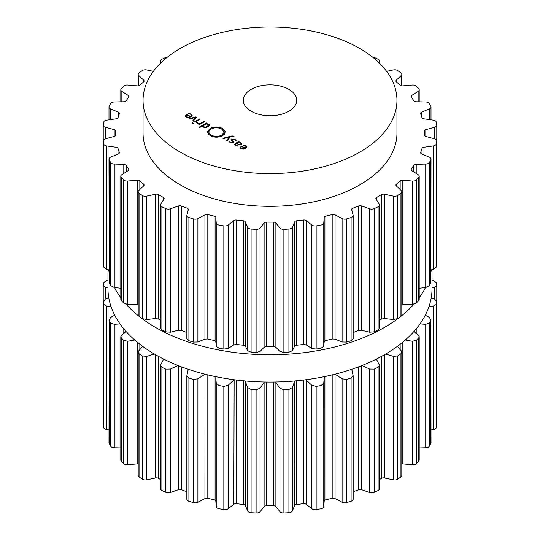 <?xml version="1.0" encoding="UTF-8"?>
<svg xmlns="http://www.w3.org/2000/svg" width="540" height="540" viewBox="0 0 540 540"><rect width="100%" height="100%" fill="white"/><g stroke="black" fill="none" stroke-linecap="round" stroke-linejoin="round"><path stroke-width="0.81" d="M107.966 288.515A162.034 93.548 0 0 0 270 382.064A162.034 93.548 0 0 0 432.034 288.515L432.034 269.656L432.034 288.515A162.034 93.548 0 0 1 270 382.064A162.034 93.548 0 0 1 107.966 288.515L107.966 269.656L107.966 288.515M108.655 269.818A162.034 93.548 0 0 0 108.992 271.735A162.034 93.548 0 0 1 108.655 269.818M114.507 287.543A162.034 93.548 0 0 0 120.798 297.716A162.034 93.548 0 0 1 114.507 287.543M126.144 304.283A162.034 93.548 0 0 0 138.605 315.974A162.034 93.548 0 0 1 126.144 304.283M139.685 316.825A162.034 93.548 0 0 0 400.315 316.825A162.034 93.548 0 0 1 139.685 316.825M401.396 315.974A162.034 93.548 0 0 0 413.856 304.283A162.034 93.548 0 0 1 401.396 315.974M419.202 297.716A162.034 93.548 0 0 0 425.493 287.543A162.034 93.548 0 0 1 419.202 297.716M431.008 271.735A162.034 93.548 0 0 0 431.345 269.818A162.034 93.548 0 0 1 431.008 271.735M180.232 152.125A126.954 73.298 0 0 0 318.58 168.008A126.954 73.298 0 0 0 396.954 100.298A126.954 73.298 0 0 0 270 27A126.954 73.298 0 0 0 143.046 100.298A126.954 73.298 0 0 0 180.232 152.125M396.954 100.298L396.954 133.029A126.954 73.298 180 0 1 318.58 200.745A126.954 73.298 180 0 1 180.232 184.856A126.954 73.298 180 0 1 143.046 133.029L143.046 100.298M153.374 71.341L146.691 69.937A4.01 2.315 0 0 0 142.256 70.619A167.339 96.613 0 0 0 140.643 71.739A167.339 96.613 0 0 0 139.057 72.873A4.01 2.315 0 0 0 138.186 74.311A4.01 2.315 0 0 0 138.767 75.512L143.714 80.224A2.673 1.546 180 0 1 144.099 81.02A2.673 1.546 180 0 1 143.62 81.905A154.312 89.093 0 0 0 141.696 83.531A154.312 89.093 0 0 0 139.833 85.178A2.673 1.546 180 0 1 137.174 85.874L127.744 85.037A4.01 2.315 0 0 0 123.626 86.204A167.339 96.613 0 0 0 122.418 87.487A167.339 96.613 0 0 0 121.244 88.776A4.01 2.315 0 0 0 120.798 89.836A4.01 2.315 0 0 0 121.851 91.402L128.297 95.459A2.673 1.546 180 0 1 128.999 96.505A2.673 1.546 180 0 1 128.77 97.126A154.312 89.093 0 0 0 127.433 98.935A154.312 89.093 0 0 0 126.164 100.757A2.673 1.546 180 0 1 123.788 101.743L114.257 101.986A4.01 2.315 0 0 0 110.612 103.592A167.339 96.613 0 0 0 109.863 104.983A167.339 96.613 0 0 0 109.147 106.38A4.01 2.315 0 0 0 108.992 107.021A4.01 2.315 0 0 0 110.633 108.884L118.328 112.144A2.673 1.546 180 0 1 119.414 113.386A2.673 1.546 180 0 1 119.353 113.724A154.312 89.093 0 0 0 118.652 115.648A154.312 89.093 0 0 0 118.024 117.578A2.673 1.546 180 0 1 116.026 118.814L106.758 120.123A4.01 2.315 0 0 0 103.727 122.108A167.339 96.613 0 0 0 103.464 123.559A167.339 96.613 0 0 0 103.235 125.01A4.01 2.315 0 0 0 103.221 125.206A4.01 2.315 0 0 0 105.536 127.298L114.183 129.627A2.673 1.546 180 0 1 115.722 131.024A2.673 1.546 180 0 1 115.722 131.058A154.312 89.093 0 0 0 115.688 133.029A154.312 89.093 0 0 0 115.722 134.993A2.673 1.546 180 0 1 115.722 135.027A2.673 1.546 180 0 1 114.183 136.431L105.536 138.753A4.01 2.315 0 0 0 103.221 140.852A4.01 2.315 0 0 0 103.235 141.048A167.339 96.613 0 0 0 103.464 142.499A167.339 96.613 0 0 0 103.727 143.951A4.01 2.315 0 0 0 106.758 145.935L116.026 147.244A2.673 1.546 180 0 1 118.024 148.473A154.312 89.093 0 0 0 118.652 150.41A154.312 89.093 0 0 0 119.353 152.334A2.673 1.546 180 0 1 119.414 152.672A2.673 1.546 180 0 1 118.328 153.914L110.633 157.174A4.01 2.315 0 0 0 108.992 159.037A4.01 2.315 0 0 0 109.147 159.678A167.339 96.613 0 0 0 109.863 161.075A167.339 96.613 0 0 0 110.612 162.466A4.01 2.315 0 0 0 114.257 164.072L123.788 164.315A2.673 1.546 180 0 1 126.164 165.294A154.312 89.093 0 0 0 127.433 167.123A154.312 89.093 0 0 0 128.77 168.932A2.673 1.546 180 0 1 128.999 169.553A2.673 1.546 180 0 1 128.297 170.6L121.851 174.656A4.01 2.315 0 0 0 120.798 176.222A4.01 2.315 0 0 0 121.244 177.282A167.339 96.613 0 0 0 122.418 178.571A167.339 96.613 0 0 0 123.626 179.854A4.01 2.315 0 0 0 127.744 181.022L137.174 180.178A2.673 1.546 180 0 1 139.833 180.88A154.312 89.093 0 0 0 141.696 182.527A154.312 89.093 0 0 0 143.62 184.147A2.673 1.546 180 0 1 144.099 185.038A2.673 1.546 180 0 1 143.714 185.834L138.767 190.546A4.01 2.315 0 0 0 138.186 191.747A4.01 2.315 0 0 0 139.057 193.185A167.339 96.613 0 0 0 140.643 194.319A167.339 96.613 0 0 0 142.256 195.44A4.01 2.315 0 0 0 146.691 196.121L155.655 194.238A2.673 1.546 180 0 1 158.504 194.616A154.312 89.093 0 0 0 160.886 196.027A154.312 89.093 0 0 0 163.323 197.404A2.673 1.546 180 0 1 164.147 198.518A2.673 1.546 180 0 1 163.984 199.044L160.724 204.221A4.01 2.315 0 0 0 160.481 205.011A4.01 2.315 0 0 0 161.899 206.779A167.339 96.613 0 0 0 163.836 207.711A167.339 96.613 0 0 0 165.8 208.629A4.01 2.315 0 0 0 170.377 208.798L178.538 205.936A2.673 1.546 180 0 1 181.454 205.997A154.312 89.093 0 0 0 184.268 207.103A154.312 89.093 0 0 0 187.124 208.184A2.673 1.546 180 0 1 188.359 209.48A2.673 1.546 180 0 1 188.332 209.716L186.881 215.163A4.01 2.315 0 0 0 186.833 215.514A4.01 2.315 0 0 0 188.899 217.539A167.339 96.613 0 0 0 191.113 218.234A167.339 96.613 0 0 0 193.354 218.909A4.01 2.315 0 0 0 197.897 218.558L204.93 214.839A2.673 1.546 180 0 1 207.812 214.562A154.312 89.093 0 0 0 210.944 215.339A154.312 89.093 0 0 0 214.11 216.074A2.673 1.546 180 0 1 215.811 217.445L216.23 222.946A4.01 2.315 0 0 0 219.011 225.052A167.339 96.613 0 0 0 221.42 225.484A167.339 96.613 0 0 0 223.844 225.896A4.01 2.315 0 0 0 228.184 225.038L233.827 220.597A2.673 1.546 180 0 1 236.56 220.003A154.312 89.093 0 0 0 239.895 220.408A154.312 89.093 0 0 0 243.243 220.772A2.673 1.546 180 0 1 245.376 221.927L247.644 227.273A4.01 2.315 0 0 0 251.087 229.021A167.339 96.613 0 0 0 253.597 229.176A167.339 96.613 0 0 0 256.115 229.311A4.01 2.315 0 0 0 260.078 227.981L264.114 222.986A2.673 1.546 180 0 1 266.591 222.095A154.312 89.093 0 0 0 270 222.122A154.312 89.093 0 0 0 273.409 222.095A2.673 1.546 180 0 1 275.886 222.986L279.923 227.981A4.01 2.315 0 0 0 283.885 229.311A167.339 96.613 0 0 0 286.403 229.176A167.339 96.613 0 0 0 288.913 229.021A4.01 2.315 0 0 0 292.356 227.273L294.624 221.927A2.673 1.546 180 0 1 296.757 220.772A154.312 89.093 0 0 0 300.105 220.408A154.312 89.093 0 0 0 303.44 220.003A2.673 1.546 180 0 1 306.173 220.597L311.816 225.038A4.01 2.315 0 0 0 316.156 225.896A167.339 96.613 0 0 0 318.58 225.484A167.339 96.613 0 0 0 320.99 225.052A4.01 2.315 0 0 0 323.771 222.946L324.189 217.445A2.673 1.546 180 0 1 325.89 216.074A154.312 89.093 0 0 0 329.056 215.339A154.312 89.093 0 0 0 332.188 214.562A2.673 1.546 180 0 1 335.07 214.839L342.103 218.558A4.01 2.315 0 0 0 346.646 218.909A167.339 96.613 0 0 0 348.887 218.234A167.339 96.613 0 0 0 351.101 217.539A4.01 2.315 0 0 0 353.167 215.514A4.01 2.315 0 0 0 353.12 215.163L351.668 209.716A2.673 1.546 180 0 1 351.641 209.48A2.673 1.546 180 0 1 352.877 208.184A154.312 89.093 0 0 0 355.732 207.103A154.312 89.093 0 0 0 358.546 205.997A2.673 1.546 180 0 1 361.463 205.936L369.623 208.798A4.01 2.315 0 0 0 374.2 208.629A167.339 96.613 0 0 0 376.164 207.711A167.339 96.613 0 0 0 378.101 206.779A4.01 2.315 0 0 0 379.519 205.011A4.01 2.315 0 0 0 379.276 204.221L376.015 199.044A2.673 1.546 180 0 1 375.854 198.518A2.673 1.546 180 0 1 376.677 197.404A154.312 89.093 0 0 0 379.114 196.027A154.312 89.093 0 0 0 381.496 194.616A2.673 1.546 180 0 1 384.345 194.238L393.309 196.121A4.01 2.315 0 0 0 397.744 195.44A167.339 96.613 0 0 0 399.357 194.319A167.339 96.613 0 0 0 400.943 193.185A4.01 2.315 0 0 0 401.814 191.747A4.01 2.315 0 0 0 401.233 190.546L396.286 185.834A2.673 1.546 180 0 1 395.901 185.038A2.673 1.546 180 0 1 396.38 184.147A154.312 89.093 0 0 0 398.304 182.527A154.312 89.093 0 0 0 400.167 180.88A2.673 1.546 180 0 1 402.827 180.178L412.256 181.022A4.01 2.315 0 0 0 416.374 179.854A167.339 96.613 0 0 0 417.582 178.571A167.339 96.613 0 0 0 418.757 177.282A4.01 2.315 0 0 0 419.202 176.222A4.01 2.315 0 0 0 418.149 174.656L411.703 170.6A2.673 1.546 180 0 1 411.001 169.553A2.673 1.546 180 0 1 411.23 168.932A154.312 89.093 0 0 0 412.567 167.123A154.312 89.093 0 0 0 413.836 165.294A2.673 1.546 180 0 1 416.212 164.315L425.743 164.072A4.01 2.315 0 0 0 429.388 162.466A167.339 96.613 0 0 0 430.137 161.075A167.339 96.613 0 0 0 430.853 159.678A4.01 2.315 0 0 0 431.008 159.037A4.01 2.315 0 0 0 429.368 157.174L421.673 153.914A2.673 1.546 180 0 1 420.586 152.672A2.673 1.546 180 0 1 420.647 152.334A154.312 89.093 0 0 0 421.349 150.41A154.312 89.093 0 0 0 421.976 148.473A2.673 1.546 180 0 1 423.974 147.244L433.242 145.935A4.01 2.315 0 0 0 436.273 143.951A167.339 96.613 0 0 0 436.536 142.499A167.339 96.613 0 0 0 436.765 141.048A4.01 2.315 0 0 0 436.779 140.852A4.01 2.315 0 0 0 434.464 138.753L425.817 136.431A2.673 1.546 180 0 1 424.278 135.027A2.673 1.546 180 0 1 424.278 134.993A154.312 89.093 0 0 0 424.312 133.029A154.312 89.093 0 0 0 424.278 131.058A2.673 1.546 180 0 1 424.278 131.024A2.673 1.546 180 0 1 425.817 129.627L434.464 127.298A4.01 2.315 0 0 0 436.779 125.206A4.01 2.315 0 0 0 436.765 125.01A167.339 96.613 0 0 0 436.536 123.559A167.339 96.613 0 0 0 436.273 122.108A4.01 2.315 0 0 0 433.242 120.123L423.974 118.814A2.673 1.546 180 0 1 421.976 117.578A154.312 89.093 0 0 0 421.349 115.648A154.312 89.093 0 0 0 420.647 113.724A2.673 1.546 180 0 1 420.586 113.386A2.673 1.546 180 0 1 421.673 112.144L429.368 108.884A4.01 2.315 0 0 0 431.008 107.021A4.01 2.315 0 0 0 430.853 106.38A167.339 96.613 0 0 0 430.137 104.983A167.339 96.613 0 0 0 429.388 103.592A4.01 2.315 0 0 0 425.743 101.986L416.212 101.743A2.673 1.546 180 0 1 413.836 100.757A154.312 89.093 0 0 0 412.567 98.935A154.312 89.093 0 0 0 411.23 97.126A2.673 1.546 180 0 1 411.001 96.505A2.673 1.546 180 0 1 411.703 95.459L418.149 91.402A4.01 2.315 0 0 0 419.202 89.836A4.01 2.315 0 0 0 418.757 88.776A167.339 96.613 0 0 0 417.582 87.487A167.339 96.613 0 0 0 416.374 86.204A4.01 2.315 0 0 0 412.256 85.037L402.827 85.874A2.673 1.546 180 0 1 400.167 85.178A154.312 89.093 0 0 0 398.304 83.531A154.312 89.093 0 0 0 396.38 81.905A2.673 1.546 180 0 1 395.901 81.02A2.673 1.546 180 0 1 396.286 80.224L401.233 75.512A4.01 2.315 0 0 0 401.814 74.311A4.01 2.315 0 0 0 400.943 72.873A167.339 96.613 0 0 0 399.357 71.739A167.339 96.613 0 0 0 397.744 70.619A4.01 2.315 0 0 0 393.309 69.937L386.627 71.341M378.83 62.552L379.276 61.837A4.01 2.315 0 0 0 379.519 61.047A4.01 2.315 0 0 0 378.101 59.279A167.339 96.613 0 0 0 376.164 58.347A167.339 96.613 0 0 0 374.2 57.429A4.01 2.315 0 0 0 372.384 56.956M167.616 56.956A4.01 2.315 0 0 0 165.8 57.429A167.339 96.613 0 0 0 163.836 58.347A167.339 96.613 0 0 0 161.899 59.279A4.01 2.315 0 0 0 160.481 61.047A4.01 2.315 0 0 0 160.724 61.837L161.17 62.552M185.254 116.12L186.118 117.106L188.312 117.585L190.775 116.789L192.159 115.344L191.201 114.028L188.568 113.407L188.656 113.825L190.688 114.284L191.423 115.303L190.35 116.411L186.786 114.352L185.247 115.992M191.437 116.35L191.437 115.196L191.423 116.363M193.293 121.176L196.506 117.16L195.973 116.849L189.013 118.706L189.607 119.05L195.601 117.369L192.699 120.832L193.293 121.176M194.474 121.858L195.014 122.168L200.097 119.239L199.557 118.922L194.474 121.858M191.984 123.221L192.659 123.606L193.32 123.221L192.652 122.837L191.984 123.221M197.87 123.343L197.296 122.546L196.513 122.546L197.269 123.539L199.503 123.984L198.828 124.369L199.375 124.686L204.458 121.75L203.911 121.439L200.779 123.242L199.348 123.66L197.87 123.343L197.87 123.808M202.628 126.306L202.628 125.813L203.438 127.103L205.132 127.575L206.638 127.319L209.014 125.948L209.459 125.078L208.649 124.099L206.408 123.633L207.063 123.255L206.516 122.938L199.01 127.278L199.55 127.589L202.595 126.077M207.887 131.861L207.61 131.315L210.08 128.432C214.259 126.468 218.423 126.482 222.588 128.473L225.119 131.395L224.593 130.916L223.769 131.497L221.63 129.019C218.106 127.339 214.576 127.325 211.052 128.993L208.494 131.875L207.887 131.861M251.1 111.206A26.73 15.431 180 0 1 243.27 100.298A26.73 15.431 180 0 1 270 84.868A26.73 15.431 180 0 1 296.73 100.298A26.73 15.431 180 0 1 280.226 114.547A26.73 15.431 180 0 1 251.1 111.206M211.093 135.101C214.623 136.789 218.147 136.796 221.677 135.128L224.228 132.253L224.843 132.266L225.119 132.806L222.642 135.689C218.471 137.66 214.306 137.646 210.141 135.655L207.61 132.732L208.13 133.211L208.953 132.631L211.093 135.101L211.093 136.134M234.023 136.168L231.89 135.878L222.905 138.267L223.499 138.611L229.493 136.937L226.584 140.393L227.185 140.738L230.391 136.728L234.023 136.424M235.13 139.388L231.566 139.07L230.978 139.779L232.49 141.224L232.679 142.324L230.391 142.135L229.385 141.055L228.67 141.048L229.925 142.398L233.213 142.628L233.766 141.939L232.22 140.434L232.099 139.374L234.671 139.671L235.73 141.001L236.473 141.001L235.13 139.388L235.13 139.975M231.728 140.697L232.099 139.374M233.044 142.715L233.044 141.885L232.679 142.85M241.88 143.869L240.833 142.681L238.7 142.108L239.207 141.811L238.66 141.5L235.184 143.512L234.428 144.497L235.507 145.618L238.1 146.212L238.039 145.793L235.98 145.348L235.17 144.484L235.778 143.795L236.351 143.465L239.706 144.956L241.265 144.605L241.88 143.843M240.017 147.737L240.881 148.723L243.074 149.202L245.538 148.406L246.922 146.961L245.963 145.638L243.331 145.024L243.419 145.436L245.444 145.901L246.186 146.921L245.113 148.028L241.542 145.962L240.003 147.609M246.193 147.967L246.193 146.812L246.186 147.974M379.519 205.011L379.519 328.334L378.101 329.967A167.339 96.613 180 0 1 376.164 330.899A167.339 96.613 180 0 1 374.2 331.817L374.2 208.629M353.167 332.532A154.312 89.093 180 0 0 355.732 331.567A154.312 89.093 180 0 0 358.546 330.453L361.463 330.237L369.623 332.235L374.2 331.817M401.814 191.747L401.814 315.016L400.943 316.373A167.339 96.613 180 0 1 399.357 317.507A167.339 96.613 180 0 1 397.744 318.627L393.309 319.559L384.345 318.539L381.496 319.079A154.312 89.093 180 0 1 379.519 320.247M186.881 338.6L188.899 340.726A167.339 96.613 180 0 0 191.113 341.422A167.339 96.613 180 0 0 193.354 342.097L197.897 342.002L204.93 339.14L207.812 339.026A154.312 89.093 180 0 0 210.944 339.795A154.312 89.093 180 0 0 214.11 340.531L215.811 341.746L216.23 346.383L219.011 348.239A167.339 96.613 180 0 0 221.42 348.671A167.339 96.613 180 0 0 223.844 349.083L228.184 348.476L233.827 344.898L236.56 344.459A154.312 89.093 180 0 0 239.895 344.864A154.312 89.093 180 0 0 243.243 345.229L245.376 346.221L247.644 350.71L251.087 352.208A167.339 96.613 180 0 0 253.597 352.363A167.339 96.613 180 0 0 256.115 352.499L260.078 351.419L264.114 347.288L266.591 346.558A154.312 89.093 180 0 0 270 346.579A154.312 89.093 180 0 0 273.409 346.558L275.886 347.288L279.923 351.419L283.885 352.499A167.339 96.613 180 0 0 286.403 352.363A167.339 96.613 180 0 0 288.913 352.208L292.356 350.71L294.624 346.221L296.757 345.229A154.312 89.093 180 0 0 300.105 344.864A154.312 89.093 180 0 0 303.44 344.459L306.173 344.898L311.816 348.476L316.156 349.083A167.339 96.613 180 0 0 318.58 348.671A167.339 96.613 180 0 0 320.99 348.239L323.771 346.383L324.189 341.746L325.89 340.531A154.312 89.093 180 0 0 329.056 339.795A154.312 89.093 180 0 0 332.188 339.026L335.07 339.14L342.103 342.002L346.646 342.097A167.339 96.613 180 0 0 348.887 341.422A167.339 96.613 180 0 0 351.101 340.726L353.12 338.6M401.814 304.587L412.256 304.459L416.374 303.041L416.374 179.854M419.202 176.222L419.202 299.45L418.757 300.469A167.339 96.613 180 0 1 417.582 301.759A167.339 96.613 180 0 1 416.374 303.041M419.202 288.272L425.743 287.51L429.388 285.653L429.388 162.466M431.008 159.037L430.853 282.865A167.339 96.613 180 0 1 430.137 284.263A167.339 96.613 180 0 1 429.388 285.653M431.008 269.899L433.242 269.372L436.273 267.138L436.273 143.951M436.779 125.206L436.765 264.236A167.339 96.613 180 0 1 436.536 265.687A167.339 96.613 180 0 1 436.273 267.138M186.833 332.532A154.312 89.093 180 0 1 184.268 331.567A154.312 89.093 180 0 1 181.454 330.453L181.454 205.997M160.481 205.011L160.481 328.334L161.899 329.967A167.339 96.613 180 0 0 163.836 330.899A167.339 96.613 180 0 0 165.8 331.817L170.377 332.235L178.538 330.237L181.454 330.453M160.481 320.247A154.312 89.093 180 0 1 158.504 319.079L158.504 194.616M138.186 191.747L138.186 315.016L139.057 316.373A167.339 96.613 180 0 0 140.643 317.507A167.339 96.613 180 0 0 142.256 318.627L146.691 319.559L155.655 318.539L158.504 319.079M120.798 176.222L120.798 299.45L121.244 300.469A167.339 96.613 180 0 0 122.418 301.759A167.339 96.613 180 0 0 123.626 303.041L127.744 304.459L138.186 304.587M108.992 159.037L109.147 282.865A167.339 96.613 180 0 0 109.863 284.263A167.339 96.613 180 0 0 110.612 285.653L114.257 287.51L120.798 288.272M103.235 263.858L103.235 264.236A167.339 96.613 180 0 0 103.464 265.687A167.339 96.613 180 0 0 103.727 267.138L106.758 269.372L108.992 269.899M190.35 117.018L190.35 116.411M186.786 114.98L186.786 114.352M195.973 117.828L195.973 116.849M195.601 118.28L195.601 117.369M199.557 119.549L199.557 118.922M192.652 123.606L192.652 122.837M197.296 123.559L197.296 122.546M199.503 124.605L199.503 123.984M203.911 122.06L203.911 121.439M206.408 123.991L206.408 123.633M206.516 123.566L206.516 122.938M207.974 131.861L207.974 131.348M224.006 131.477L224.006 130.997M208.953 134.811L208.953 132.631M208.724 134.595L208.724 133.13M208.13 133.886L208.13 133.211M207.974 133.637L207.974 132.705M224.748 133.724L224.748 132.779M224.228 134.44L224.228 132.253M224.141 134.534L224.141 132.725M223.776 134.885L223.776 132.692M229.493 137.849L229.493 136.937M229.385 142.034L229.385 141.055M238.66 142.439L238.66 141.5M238.039 146.219L238.039 145.793M245.113 148.628L245.113 148.028M241.542 146.597L241.542 145.962M353.167 491.764A154.312 89.093 0 0 0 355.732 490.799A154.312 89.093 0 0 0 358.546 489.686A2.673 1.546 180 0 1 361.463 489.632L369.623 492.487A4.01 2.315 0 0 0 374.2 492.318A167.339 96.613 0 0 0 376.164 491.4A167.339 96.613 0 0 0 378.101 490.469A4.01 2.315 0 0 0 379.519 488.7L379.519 365.377L376.367 359.08M379.519 479.48A154.312 89.093 0 0 0 381.496 478.312A2.673 1.546 180 0 1 384.345 477.927L393.309 479.81A4.01 2.315 0 0 0 397.744 479.129A167.339 96.613 0 0 0 399.357 478.008A167.339 96.613 0 0 0 400.943 476.874A4.01 2.315 0 0 0 401.814 475.436L401.814 352.161L401.233 350.798L397.312 346.376M401.814 463.894A2.673 1.546 180 0 1 402.827 463.874L412.256 464.711A4.01 2.315 0 0 0 416.374 463.543A167.339 96.613 0 0 0 417.582 462.26A167.339 96.613 0 0 0 418.757 460.971A4.01 2.315 0 0 0 419.202 459.911L419.202 336.683L418.149 334.908L413.822 331.601M419.202 447.93L425.743 447.761A4.01 2.315 0 0 0 429.388 446.155A167.339 96.613 0 0 0 430.137 444.764A167.339 96.613 0 0 0 430.853 443.367A4.01 2.315 0 0 0 431.008 442.726L430.853 320.18A167.339 96.613 180 0 1 430.137 321.577A167.339 96.613 180 0 1 429.388 322.967L425.743 324.324L419.958 323.946M431.008 429.941L433.242 429.624A4.01 2.315 0 0 0 436.273 427.639A167.339 96.613 0 0 0 436.536 426.188A167.339 96.613 0 0 0 436.765 424.737A4.01 2.315 0 0 0 436.779 424.541A4.01 2.315 0 0 0 436.765 424.352M103.235 424.352A4.01 2.315 0 0 0 103.221 424.541A4.01 2.315 0 0 0 103.235 424.737A167.339 96.613 0 0 0 103.464 426.188A167.339 96.613 0 0 0 103.727 427.639A4.01 2.315 0 0 0 106.758 429.624L108.992 429.941M110.612 446.155L110.612 322.967A167.339 96.613 180 0 1 109.863 321.577A167.339 96.613 180 0 1 109.147 320.18L108.992 442.726A4.01 2.315 0 0 0 109.147 443.367A167.339 96.613 0 0 0 109.863 444.764A167.339 96.613 0 0 0 110.612 446.155A4.01 2.315 0 0 0 114.257 447.761L120.798 447.93M126.178 331.601L121.851 334.908L120.798 336.683L120.798 459.911A4.01 2.315 0 0 0 121.244 460.971A167.339 96.613 0 0 0 122.418 462.26A167.339 96.613 0 0 0 123.626 463.543A4.01 2.315 0 0 0 127.744 464.711L137.174 463.874A2.673 1.546 180 0 1 138.186 463.894M142.688 346.376L138.767 350.798L138.186 352.161L138.186 475.436A4.01 2.315 0 0 0 139.057 476.874A167.339 96.613 0 0 0 140.643 478.008A167.339 96.613 0 0 0 142.256 479.129A4.01 2.315 0 0 0 146.691 479.81L155.655 477.927A2.673 1.546 180 0 1 158.504 478.312A154.312 89.093 0 0 0 160.481 479.48M163.633 359.08L160.481 365.377L160.481 488.7A4.01 2.315 0 0 0 161.899 490.469A167.339 96.613 0 0 0 163.836 491.4A167.339 96.613 0 0 0 165.8 492.318A4.01 2.315 0 0 0 170.377 492.487L178.538 489.632A2.673 1.546 180 0 1 181.454 489.686A154.312 89.093 0 0 0 184.268 490.799A154.312 89.093 0 0 0 186.833 491.764M193.354 502.605L193.354 379.418A167.339 96.613 180 0 1 191.113 378.736A167.339 96.613 180 0 1 188.899 378.041L186.833 375.82L186.833 499.203A4.01 2.315 0 0 0 188.899 501.228A167.339 96.613 0 0 0 191.113 501.923A167.339 96.613 0 0 0 193.354 502.605A4.01 2.315 0 0 0 197.897 502.254L204.93 498.528A2.673 1.546 180 0 1 207.812 498.258A154.312 89.093 0 0 0 210.944 499.027A154.312 89.093 0 0 0 214.11 499.763A2.673 1.546 180 0 1 215.811 501.134L216.23 506.635A4.01 2.315 0 0 0 219.011 508.741A167.339 96.613 0 0 0 221.42 509.173A167.339 96.613 0 0 0 223.844 509.585A4.01 2.315 0 0 0 228.184 508.727L233.827 504.286A2.673 1.546 180 0 1 236.56 503.692A154.312 89.093 0 0 0 239.895 504.097A154.312 89.093 0 0 0 243.243 504.461A2.673 1.546 180 0 1 245.376 505.615L247.644 510.962A4.01 2.315 0 0 0 251.087 512.717A167.339 96.613 0 0 0 253.597 512.865A167.339 96.613 0 0 0 256.115 513A4.01 2.315 0 0 0 260.078 511.67L264.114 506.682A2.673 1.546 180 0 1 266.591 505.791A154.312 89.093 0 0 0 270 505.811A154.312 89.093 0 0 0 273.409 505.791A2.673 1.546 180 0 1 275.886 506.682L279.923 511.67A4.01 2.315 0 0 0 283.885 513A167.339 96.613 0 0 0 286.403 512.865A167.339 96.613 0 0 0 288.913 512.717A4.01 2.315 0 0 0 292.356 510.962L294.624 505.615A2.673 1.546 180 0 1 296.757 504.461A154.312 89.093 0 0 0 300.105 504.097A154.312 89.093 0 0 0 303.44 503.692A2.673 1.546 180 0 1 306.173 504.286L311.816 508.727A4.01 2.315 0 0 0 316.156 509.585A167.339 96.613 0 0 0 318.58 509.173A167.339 96.613 0 0 0 320.99 508.741A4.01 2.315 0 0 0 323.771 506.635L324.189 501.134A2.673 1.546 180 0 1 325.89 499.763A154.312 89.093 0 0 0 329.056 499.027A154.312 89.093 0 0 0 332.188 498.258A2.673 1.546 180 0 1 335.07 498.528L342.103 502.254A4.01 2.315 0 0 0 346.646 502.605A167.339 96.613 0 0 0 348.887 501.923A167.339 96.613 0 0 0 351.101 501.228A4.01 2.315 0 0 0 353.167 499.203L353.167 375.82L351.715 369.293M186.118 115.574L186.894 114.912L189.918 116.66L188.777 117.106L186.597 116.829L186.118 115.574L185.976 117.018M189.918 117.207L189.918 116.66M203.31 125.712L206.233 124.025L208.096 124.328L208.622 125.408L205.706 127.089L203.837 126.785L203.31 125.712L203.222 126.974M208.717 126.191L208.717 125.078L208.622 126.266M378.101 490.469L378.101 367.281A167.339 96.613 180 0 1 376.164 368.213A167.339 96.613 180 0 1 374.2 369.131L369.623 369.05L361.935 365.546M378.101 367.281L379.519 365.377M393.309 479.81L393.309 356.373L385.661 354.031M393.309 356.373L397.744 355.941A167.339 96.613 180 0 0 399.357 354.82A167.339 96.613 180 0 0 400.943 353.687L401.814 352.161M351.101 501.228L351.101 378.041L353.12 375.415M351.101 378.041A167.339 96.613 180 0 1 348.887 378.736A167.339 96.613 180 0 1 346.646 379.418L342.103 378.81L335.016 374.2M324.189 501.134L324.209 376.67M412.256 464.711L412.256 341.273L405.27 340.011M324.189 376.832L323.771 383.198L320.99 385.553A167.339 96.613 180 0 1 318.58 385.985A167.339 96.613 180 0 1 316.156 386.397L311.816 385.29L305.863 379.742M412.256 341.273L416.374 340.355A167.339 96.613 180 0 0 417.582 339.073A167.339 96.613 180 0 0 418.757 337.784L419.202 336.683M294.624 505.615L294.813 380.957M294.624 381.314L292.356 387.524L288.913 389.529A167.339 96.613 180 0 1 286.403 389.678A167.339 96.613 180 0 1 283.885 389.812L279.923 388.233L275.542 382.003M430.853 443.367L430.853 320.18L429.368 317.425L425.277 315.232M264.114 506.682L264.114 382.381L264.458 382.003M433.242 429.624L433.242 306.187L429.044 306.389M264.114 382.381L260.078 388.233L256.115 389.812A167.339 96.613 180 0 1 253.597 389.678A167.339 96.613 180 0 1 251.087 389.529L247.644 387.524L245.187 380.957M433.242 306.187L436.273 304.452A167.339 96.613 180 0 0 436.536 303.001A167.339 96.613 180 0 0 436.765 301.55L436.779 424.541M436.765 424.737L436.765 301.55L434.464 299.005L434.464 287.55L432.034 287.962M431.231 297.81L434.464 299.005M233.827 504.286L234.137 379.742M233.827 379.985L228.184 385.29L223.844 386.397A167.339 96.613 180 0 1 221.42 385.985A167.339 96.613 180 0 1 219.011 385.553L216.23 383.198L215.791 376.67M434.464 287.55L436.779 285.707L436.779 408.895M432.034 280.091L433.242 280.375L436.273 282.609A167.339 96.613 180 0 1 436.536 284.06A167.339 96.613 180 0 1 436.765 285.512M204.93 498.528L204.984 374.2M204.93 374.233L197.897 378.81L193.354 379.418M186.881 375.415L188.285 369.293M178.065 365.546L170.377 369.05L165.8 369.131A167.339 96.613 180 0 1 163.836 368.213A167.339 96.613 180 0 1 161.899 367.281L160.481 365.377M154.339 354.031L146.691 356.373L142.256 355.941A167.339 96.613 180 0 1 140.643 354.82A167.339 96.613 180 0 1 139.057 353.687L138.186 352.161M134.73 340.011L127.744 341.273L123.626 340.355A167.339 96.613 180 0 1 122.418 339.073A167.339 96.613 180 0 1 121.244 337.784L120.798 336.683M120.042 323.946L114.257 324.324L110.612 322.967M114.723 315.232L110.633 317.425L109.147 320.18L109.147 443.367M110.957 306.389L106.758 306.187L103.727 304.452A167.339 96.613 180 0 1 103.464 303.001A167.339 96.613 180 0 1 103.235 301.55L105.536 299.005L108.769 297.81M103.221 424.541L103.221 301.354L103.235 424.737M107.966 287.962L105.536 287.55L103.221 285.707L103.221 408.895M103.235 285.512A167.339 96.613 180 0 1 103.464 284.06A167.339 96.613 180 0 1 103.727 282.609L106.758 280.375L107.966 280.091M238.376 144.612L238.376 144.133L236.783 143.215L238.694 142.439L240.361 142.952L241.151 143.768L240.712 144.302L238.376 144.133L238.376 144.612M236.783 143.714L236.783 143.215M240.881 147.191L241.657 146.529L244.681 148.277L243.54 148.723L241.36 148.446L240.881 147.191L240.739 148.635M244.681 148.824L244.681 148.277M378.101 329.967L378.101 206.779M369.623 332.235L369.623 208.798M361.463 330.237L361.463 205.936M376.677 200.097L376.677 197.404M358.546 330.453L358.546 205.997M381.496 319.079L381.496 194.616M352.877 214.238L352.877 208.184M384.345 318.539L384.345 194.238M393.309 319.559L393.309 196.121M397.744 318.627L397.744 195.44M351.101 340.726L351.101 217.539M400.943 316.373L400.943 193.185M346.646 342.097L346.646 218.909M342.103 342.002L342.103 218.558M335.07 339.14L335.07 214.839M396.38 185.929L396.38 184.147M332.188 339.026L332.188 214.562M400.167 189.526L400.167 180.88M325.89 340.531L325.89 216.074M402.827 304.479L402.827 180.178M324.189 341.746L324.189 217.445M412.256 304.459L412.256 181.022M323.771 346.383L323.771 222.946M320.99 348.239L320.99 225.052M418.757 300.469L418.757 177.282M316.156 349.083L316.156 225.896M311.816 348.476L311.816 225.038M306.173 344.898L306.173 220.597M411.23 170.174L411.23 168.932M303.44 344.459L303.44 220.003M413.836 171.943L413.836 165.294M296.757 345.229L296.757 220.772M416.212 173.435L416.212 164.315M294.624 346.221L294.624 221.927M425.743 287.51L425.743 164.072M292.356 350.71L292.356 227.273M288.913 352.208L288.913 229.021M430.853 282.865L430.853 159.678M283.885 352.499L283.885 229.311M279.923 351.419L279.923 227.981M275.886 347.288L275.886 222.986M420.647 153.002L420.647 152.334M273.409 346.558L273.409 222.095M421.976 154.042L421.976 148.473M266.591 346.558L266.591 222.095M423.974 154.886L423.974 147.244M264.114 347.288L264.114 222.986M433.242 269.372L433.242 145.935M260.078 351.419L260.078 227.981M256.115 352.499L256.115 229.311M436.765 264.236L436.765 141.048M251.087 352.208L251.087 229.021M247.644 350.71L247.644 227.273M245.376 346.221L245.376 221.927M243.243 345.229L243.243 220.772M236.56 344.459L236.56 220.003M425.817 136.431L425.817 129.627M233.827 344.898L233.827 220.597M434.464 138.753L434.464 127.298M228.184 348.476L228.184 225.038M223.844 349.083L223.844 225.896M219.011 348.239L219.011 225.052M216.23 346.383L216.23 222.946M215.811 341.746L215.811 217.445M214.11 340.531L214.11 216.074M207.812 339.026L207.812 214.562M421.673 116.627L421.673 112.144M204.93 339.14L204.93 214.839M429.368 119.576L429.368 108.884M197.897 342.002L197.897 218.558M193.354 342.097L193.354 218.909M188.899 340.726L188.899 217.539M187.124 214.238L187.124 208.184M411.703 97.754L411.703 95.459M178.538 330.237L178.538 205.936M418.149 101.79L418.149 91.402M170.377 332.235L170.377 208.798M165.8 331.817L165.8 208.629M161.899 329.967L161.899 206.779M163.323 200.097L163.323 197.404M396.286 81.824L396.286 80.224M155.655 318.539L155.655 194.238M401.233 85.732L401.233 75.512M146.691 319.559L146.691 196.121M142.256 318.627L142.256 195.44M139.057 316.373L139.057 193.185M143.62 185.929L143.62 184.147M139.833 189.526L139.833 180.88M137.174 304.479L137.174 180.178M379.276 62.991L379.276 61.837M127.744 304.459L127.744 181.022M123.626 303.041L123.626 179.854M121.244 300.469L121.244 177.282M128.77 170.174L128.77 168.932M126.164 171.943L126.164 165.294M123.788 173.435L123.788 164.315M114.257 287.51L114.257 164.072M110.612 285.653L110.612 162.466M109.147 282.865L109.147 159.678M119.353 153.002L119.353 152.334M118.024 154.042L118.024 148.473M116.026 154.886L116.026 147.244M106.758 269.372L106.758 145.935M103.727 267.138L103.727 143.951M103.235 264.236L103.235 141.048M114.183 136.431L114.183 129.627M105.536 138.753L105.536 127.298M118.328 116.627L118.328 112.144M110.633 119.576L110.633 108.884M128.297 97.754L128.297 95.459M121.851 101.79L121.851 91.402M143.714 81.824L143.714 80.224M138.767 85.732L138.767 75.512M160.724 62.991L160.724 61.837M186.543 115.148L186.543 114.487M191.201 114.683L191.201 114.028M189.959 113.974L189.959 113.535M200.779 123.869L200.779 123.242M199.348 123.998L199.348 123.66M208.649 124.808L208.649 124.099M222.588 129.695L222.588 128.473M210.08 129.681L210.08 128.432M221.677 136.175L221.677 135.128M231.89 136.337L231.89 135.878M231.566 140.582L231.566 139.07M230.391 142.634L230.391 142.135M232.997 141.716L232.997 140.967M232.22 141.041L232.22 140.434M240.833 143.275L240.833 142.681M235.184 144.389L235.184 143.512M236.986 146.192L236.986 145.753M235.98 145.868L235.98 145.348M241.299 146.765L241.299 146.104M245.963 146.293L245.963 145.638M244.721 145.584L244.721 145.145M186.597 117.335L186.597 116.829M188.777 117.531L188.777 117.106M203.837 127.305L203.837 126.785M205.706 127.541L205.706 127.089M207.414 126.995L207.414 126.394M374.2 492.318L374.2 369.131M369.623 492.487L369.623 369.05M361.463 489.632L361.463 365.729M376.677 359.66L376.677 358.925M358.546 489.686L358.546 366.856M381.496 478.312L381.496 356.387M352.877 374.348L352.877 368.894M384.345 477.927L384.345 354.794M397.744 479.129L397.744 355.941M400.943 476.874L400.943 353.687M346.646 502.605L346.646 379.418M342.103 502.254L342.103 378.81M335.07 498.528L335.07 374.233M332.188 498.258L332.188 374.895M400.167 349.596L400.167 344.223M325.89 499.763L325.89 376.319M402.827 463.874L402.827 342.083M323.771 506.635L323.771 383.198M416.374 463.543L416.374 340.355M320.99 508.741L320.99 385.553M418.757 460.971L418.757 337.784M316.156 509.585L316.156 386.397M311.816 508.727L311.816 385.29M306.173 504.286L306.173 379.985M303.44 503.692L303.44 380.045M296.757 504.461L296.757 380.774M416.212 333.43L416.212 328.826M425.743 447.761L425.743 324.324M292.356 510.962L292.356 387.524M429.388 446.155L429.388 322.967M288.913 512.717L288.913 389.529M283.885 513L283.885 389.812M279.923 511.67L279.923 388.233M275.886 506.682L275.886 382.381M273.409 505.791L273.409 382.037M266.591 505.791L266.591 382.037M260.078 511.67L260.078 388.233M436.273 427.639L436.273 304.452M256.115 513L256.115 389.812M251.087 512.717L251.087 389.529M247.644 510.962L247.644 387.524M245.376 505.615L245.376 381.314M243.243 504.461L243.243 380.774M236.56 503.692L236.56 380.045M228.184 508.727L228.184 385.29M223.844 509.585L223.844 386.397M219.011 508.741L219.011 385.553M216.23 506.635L216.23 383.198M215.811 501.134L215.811 376.832M214.11 499.763L214.11 376.319M207.812 498.258L207.812 374.895M197.897 502.254L197.897 378.81M188.899 501.228L188.899 378.041M187.124 374.348L187.124 368.894M181.454 489.686L181.454 366.856M178.538 489.632L178.538 365.729M170.377 492.487L170.377 369.05M165.8 492.318L165.8 369.131M161.899 490.469L161.899 367.281M163.323 359.66L163.323 358.925M158.504 478.312L158.504 356.387M155.655 477.927L155.655 354.794M146.691 479.81L146.691 356.373M142.256 479.129L142.256 355.941M139.057 476.874L139.057 353.687M139.833 349.596L139.833 344.223M137.174 463.874L137.174 342.083M127.744 464.711L127.744 341.273M123.626 463.543L123.626 340.355M121.244 460.971L121.244 337.784M123.788 333.43L123.788 328.826M114.257 447.761L114.257 324.324M106.758 429.624L106.758 306.187M103.727 427.639L103.727 304.452M105.536 299.005L105.536 287.55M240.712 144.848L240.712 144.302M241.36 148.952L241.36 148.446M243.54 149.148L243.54 148.723M353.167 215.514L353.167 338.897M424.312 133.029L424.312 135.29M431.008 107.021L431.008 119.806M186.833 215.514L186.833 338.897M419.202 89.836L419.202 101.817M401.814 74.311L401.814 85.853M379.519 61.047L379.519 63.227M103.221 125.206L103.221 264.04M115.688 133.029L115.688 135.29M108.992 107.021L108.992 119.806M120.798 89.836L120.798 101.817M138.186 74.311L138.186 85.853M160.481 61.047L160.481 63.227M235.17 145.409L235.17 144.484M241.151 144.673L241.151 143.768"/></g></svg>
